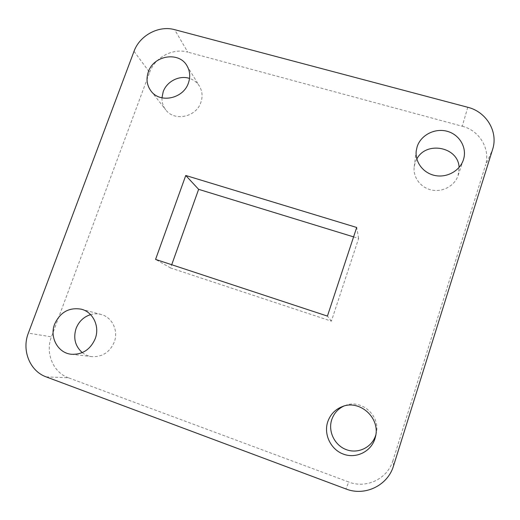 <?xml version="1.0" encoding="UTF-8"?>
<svg xmlns="http://www.w3.org/2000/svg" width="520" height="520" viewBox="0 0 520 520"><rect width="100%" height="100%" fill="white"/><g stroke="black" fill="none" stroke-linecap="round" stroke-linejoin="round"><path stroke-width="0.39" stroke-dasharray="2.6 1.95" d="M82.27 352.612C85.117 354.854 88.348 356.2 91.962 356.635C102.388 357.078 109.824 352.216 114.263 342.05C118.664 330.636 112.119 317.122 101.095 314.483C97.617 313.579 94.107 313.632 90.571 314.639M416.832 158.99L415.044 162.994L414.213 166.706C412.796 177.236 420.628 187.792 431.685 190.021C442.709 192.368 454.695 185.816 458.088 175.552L459.095 167.427M161.96 97.845C161.824 102.349 163.085 106.34 165.744 109.824C174.219 121.758 196.19 117.215 200.876 102.421C202.839 96.597 202.358 91.169 199.433 86.138C197.093 82.414 193.797 79.846 189.547 78.436M353.587 236.88L358.637 238.427L331.377 321.159L170.567 267.943L171.717 264.726M375.83 434.87L376.233 433.29C380.757 415.792 361.322 398.665 345.209 405.516L343.746 406.12M46.221 376.903L68.445 377.787L348.764 482.007L345.963 488.969M68.445 377.787C53.053 372.431 45.11 352.885 51.434 336.843L28.34 333.138M134.017 51.337L149.63 72.377L51.434 336.843M149.63 72.377C154.863 57.408 172.894 47.788 187.772 52.123L174.642 29.66M467.76 107.276L462.254 126.237L187.772 52.123M462.254 126.237C479.687 130.546 490.861 149.39 485.316 165.867L492.57 149.526M393.549 465.797L392.984 460.447L485.316 165.867M392.984 460.447C387.699 478.719 366.425 489.034 348.764 482.007M331.377 321.159L327.418 316.095M358.637 238.427L356.694 227.474M170.567 267.943L155.571 259.402M71.389 354.269L91.962 356.635M416.267 150.663L414.213 166.706M463.346 159.972L458.088 175.552M151.015 91.02L165.744 109.824M186.94 65.709L199.433 86.138M375.525 436.534L376.233 433.29M342.193 406.64L345.209 405.516M81.328 309.205L101.095 314.483"/><path stroke-width="0.78" d="M90.571 314.639C83.701 316.849 78.877 321.445 76.096 328.425C73.093 338.111 75.147 346.171 82.27 352.612M54.633 324.123C49.322 337.298 57.974 353.119 71.389 354.269C82.505 354.731 90.448 349.531 95.231 338.656C99.977 326.443 93.06 312.007 81.328 309.205C69.127 307.151 60.229 312.124 54.633 324.123M343.746 406.12C337.89 408.928 333.885 413.446 331.734 419.679C327.828 431.405 334.646 445.49 346.45 449.696C358.196 454.084 371.982 447.343 375.674 435.37L375.83 434.87M327.711 421.87C323.505 434.466 330.811 449.631 343.493 454.168C356.115 458.9 370.955 451.659 374.926 438.769L375.525 436.534C380.393 417.697 359.502 399.282 342.193 406.64C335.094 409.474 330.272 414.544 327.711 421.87M417.157 146.692L416.267 150.663C414.752 161.909 423.156 173.167 435.019 175.519C446.849 177.989 459.713 170.95 463.346 159.972L463.469 159.588C467.298 147.81 459.57 134.563 447.181 131.294C434.837 127.855 420.849 135.057 417.157 146.692M189.547 78.436C179.452 74.952 166.758 81.393 163.189 91.76L161.96 97.845M148.356 71.844C145.951 78.916 146.835 85.306 151.015 91.02C159.984 103.662 183.385 98.748 188.422 82.999C190.535 76.804 190.041 71.039 186.94 65.709C178.925 51.194 153.706 55.322 148.356 71.844M356.694 227.474L185.757 175.487L155.571 259.402L327.418 316.095L356.694 227.474M134.017 51.337L28.34 333.138C21.521 350.272 29.861 371.169 46.221 376.903L345.963 488.969C364.949 496.568 387.862 485.478 393.549 465.797L492.57 149.526C498.505 131.892 486.466 111.806 467.76 107.276L174.642 29.66C158.834 25.142 139.64 35.431 134.017 51.337M171.717 264.726L198.627 189.332L353.587 236.88M459.095 167.427C458.413 146.861 426.192 140.667 416.832 158.99M198.627 189.332L185.757 175.487"/></g></svg>
